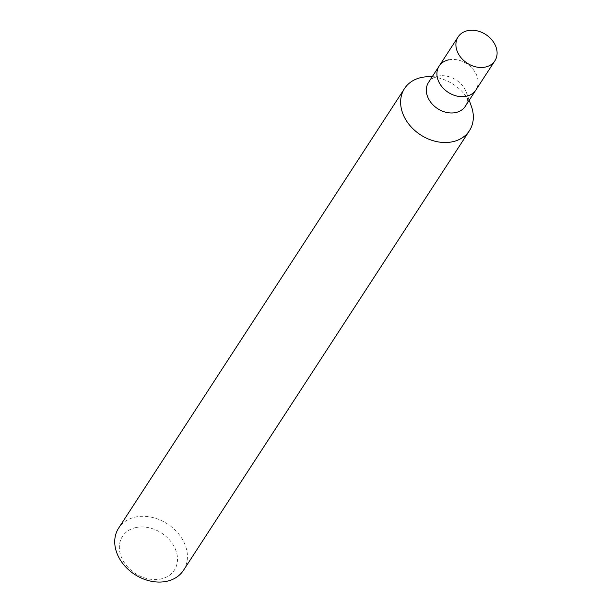 <?xml version="1.0" encoding="UTF-8"?>
<svg xmlns="http://www.w3.org/2000/svg" width="612" height="612" viewBox="0 0 612 612"><rect width="100%" height="100%" fill="white"/><g stroke="black" fill="none" stroke-linecap="round" stroke-linejoin="round"><path stroke-width="0.46" stroke-dasharray="3.06 2.29" d="M136.3 527.475A30.952 24.09 33 0 0 122.002 558.549A30.952 24.09 33 0 0 160.558 579.029A30.952 24.09 33 0 0 174.856 547.954A30.952 24.09 33 0 0 136.3 527.475M183.508 570.277A38.686 30.11 33 0 0 177.273 532.302A38.686 30.11 33 0 0 135.918 516.956A38.686 30.11 33 0 0 118.651 528.087M465.296 106.297A21.925 17.059 33 0 0 466.413 92.458A21.925 17.059 33 0 0 440.732 75.758A21.925 17.059 33 0 0 438.322 76.087A21.925 17.059 33 0 0 428.538 82.391M448.917 59.792A21.925 17.059 33 0 1 472.349 68.49A21.925 17.059 33 0 1 475.891 90.002A21.925 17.059 33 0 0 472.349 68.49A21.925 17.059 33 0 0 448.917 59.792A21.925 17.059 33 0 0 439.133 66.096M471.378 106.304A38.686 30.11 33 0 0 426.059 76.829M440.732 75.758L432.454 76.362M466.413 92.458L469.213 100.269"/><path stroke-width="0.92" d="M432.454 76.362L426.059 76.829A38.686 30.11 33 0 0 421.813 77.41A38.686 30.11 33 0 0 404.54 88.533L118.651 528.087A38.686 30.11 33 0 0 124.886 566.054A38.686 30.11 33 0 0 166.242 581.4A38.686 30.11 33 0 0 183.508 570.277L469.404 130.723A38.686 30.11 33 0 0 471.378 106.304L469.213 100.269M404.54 88.533A38.686 30.11 33 0 0 410.782 126.5A38.686 30.11 33 0 0 452.13 141.846A38.686 30.11 33 0 0 469.404 130.723M448.917 59.792A21.925 17.059 33 0 0 439.133 66.096L428.538 82.391A21.925 17.059 33 0 0 432.072 103.902A21.925 17.059 33 0 0 455.504 112.6A21.925 17.059 33 0 0 465.296 106.297L494.878 60.81A21.925 17.059 33 0 0 491.337 39.298A21.925 17.059 33 0 0 467.905 30.6A21.925 17.059 33 0 0 458.12 36.904A21.925 17.059 33 0 0 461.655 58.423A21.925 17.059 33 0 0 485.087 67.113A21.925 17.059 33 0 0 494.878 60.81M439.133 66.096A21.925 17.059 33 0 0 442.667 87.608A21.925 17.059 33 0 0 466.107 96.306A21.925 17.059 33 0 0 475.891 90.002A21.925 17.059 33 0 1 466.107 96.306A21.925 17.059 33 0 1 442.667 87.608A21.925 17.059 33 0 1 439.133 66.096L458.12 36.904"/></g></svg>
